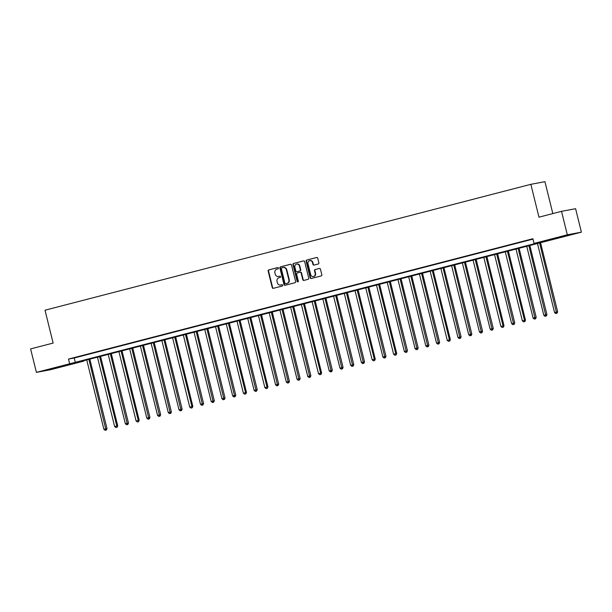 <?xml version="1.0" encoding="UTF-8"?>
<svg xmlns="http://www.w3.org/2000/svg" width="612" height="612" viewBox="0 0 612 612"><rect width="100%" height="100%" fill="white"/><g stroke="black" fill="none" stroke-linecap="round" stroke-linejoin="round"><path stroke-width="0.92" d="M278.46 268.071A0.666 0.612 -100.6 0 0 277.71 267.582L268.76 269.9A0.949 0.872 -100.6 0 0 268.14 271.04L272.248 287.625A0.949 0.872 -100.6 0 0 273.319 288.328L282.27 286.011A0.666 0.612 -100.6 0 0 281.987 284.71A0.666 0.612 -100.6 0 0 281.948 284.718L280.793 285.016A3.037 2.785 -100.6 0 1 277.366 282.767L277.022 281.382A3.037 2.785 -100.6 0 1 278.988 277.741L280.151 277.435A0.666 0.612 -100.6 0 0 279.868 276.142A0.666 0.612 -100.6 0 0 279.829 276.15L278.667 276.448A3.037 2.785 -100.6 0 1 275.247 274.199L274.903 272.814A3.037 2.785 -100.6 0 1 276.869 269.173L278.024 268.867A0.666 0.612 -100.6 0 0 278.46 268.071M565.955 235.872L555.658 238.244L565.955 235.872M57.796 367.56L47.499 369.923L57.796 367.56M318.263 263.986A0.949 0.872 -100.6 0 0 318.875 262.846L317.727 258.188A0.949 0.872 -100.6 0 0 316.656 257.484L306.711 260.062A0.949 0.872 -100.6 0 0 306.099 261.202L310.2 277.787A0.949 0.872 -100.6 0 0 311.271 278.491L321.216 275.913A0.949 0.872 -100.6 0 0 321.828 274.773L320.443 269.158A0.949 0.872 -100.6 0 0 319.372 268.454L315.111 269.555A0.949 0.872 -100.6 0 0 314.499 270.695L315.188 273.48A2.54 2.326 -100.6 0 1 313.405 276.563A2.54 2.326 -100.6 0 1 310.682 274.65L307.981 263.734A2.54 2.326 -100.6 0 1 309.764 260.651A2.54 2.326 -100.6 0 1 312.487 262.563L312.939 264.384A0.949 0.872 -100.6 0 0 314.01 265.088L318.263 263.986M36.406 372.379L30.6 348.909L53.129 343.072L45.005 310.215L530.849 184.319L538.973 217.168L561.51 211.331L567.316 234.801L581.4 232.162L78.045 362.189L83.752 361.126L50.49 369.74L36.406 372.379L539.761 242.352L534.054 243.415L567.316 234.801M534.054 243.415L532.891 238.726L68.506 359.068L69.669 363.757M291.526 264.981A0.949 0.872 -100.6 0 0 290.455 264.277L280.51 266.855A0.949 0.872 -100.6 0 0 279.898 267.995L283.999 284.58A0.949 0.872 -100.6 0 0 285.07 285.284L295.015 282.706A0.949 0.872 -100.6 0 0 295.627 281.566L291.526 264.981M293.615 263.458L303.552 260.88A0.949 0.872 -100.6 0 1 304.623 261.584L308.731 278.169A0.949 0.872 -100.6 0 1 308.111 279.309L303.858 280.411A0.949 0.872 -100.6 0 1 302.787 279.707L301.127 272.983A0.949 0.872 -100.6 0 0 300.056 272.279L297.233 273.013A0.949 0.872 -100.6 0 0 296.613 274.153L298.35 281.153A0.666 0.612 -100.6 0 1 297.172 281.459L292.995 264.598A0.949 0.872 -100.6 0 1 293.615 263.458L303.759 260.857M68.506 359.068L74.22 357.997L532.991 239.108M75.559 357.439L80.707 356.1L75.544 357.37M86.292 354.654L91.44 353.323L86.277 354.593M97.017 351.877L102.173 350.538L97.002 351.808M107.75 349.092L112.899 347.761L107.735 349.031M118.476 346.315L123.632 344.977L118.46 346.247M129.209 343.531L134.357 342.2L129.193 343.47M139.941 340.754L145.09 339.415L139.926 340.693M150.667 337.969L155.815 336.638L150.651 337.908M161.4 335.192L166.548 333.861L161.384 335.131M172.125 332.415L177.281 331.077L172.11 332.347M182.858 329.631L188.006 328.3L182.843 329.57M193.591 326.854L198.739 325.515L193.568 326.785M204.316 324.069L209.465 322.738L204.301 324.008M215.049 321.292L220.198 319.954L215.034 321.224M225.774 318.508L230.931 317.177L225.759 318.447M236.507 315.731L241.656 314.392L236.492 315.662M247.233 312.946L252.389 311.615L247.217 312.885M257.966 310.169L263.114 308.83L257.95 310.1M268.699 307.385L273.847 306.054L268.683 307.323M279.424 304.608L284.572 303.269L279.409 304.547M290.157 301.823L295.305 300.492L290.142 301.762M300.882 299.046L306.038 297.715L300.867 298.985M311.615 296.269L316.764 294.93L311.6 296.2M322.348 293.485L327.497 292.154L322.325 293.423M333.073 290.708L338.222 289.369L333.058 290.639M343.806 287.923L348.955 286.592L343.791 287.862M354.532 285.146L359.68 283.807L354.516 285.077M365.265 282.362L370.413 281.03L365.249 282.3M375.99 279.585L381.146 278.246L375.975 279.516M386.723 276.8L391.871 275.469L386.707 276.739M397.456 274.023L402.604 272.684L397.44 273.954M408.181 271.238L413.329 269.907L408.166 271.177M418.914 268.461L424.062 267.123L418.899 268.393M429.639 265.677L434.795 264.346L429.624 265.616M440.372 262.9L445.521 261.561L440.357 262.839M451.105 260.115L456.254 258.784L451.082 260.054M461.831 257.338L466.979 256.007L461.815 257.277M472.563 254.561L477.712 253.223L472.548 254.493M483.289 251.777L488.437 250.446L483.273 251.716M494.022 249L499.17 247.661L494.006 248.931M504.747 246.215L509.903 244.884L504.732 246.154M515.48 243.438L520.628 242.1L515.465 243.369M526.213 240.654L531.361 239.323L526.198 240.593M552.827 213.58L544.932 181.68L530.849 184.319M561.51 211.331L575.594 208.7L581.4 232.162M83.66 360.736L83.752 361.126M74.22 357.997L75.383 362.687M278.705 276.44A3.037 2.785 -100.6 0 0 279.049 276.379L278.667 276.448M279.998 276.134L279.049 276.379M282.124 284.702L281.168 284.947M277.879 267.559L269.135 269.831A0.949 0.872 -100.6 0 0 268.523 270.971L272.623 287.556A0.949 0.872 -100.6 0 0 273.495 288.283M290.654 264.254L280.893 266.786A0.949 0.872 -100.6 0 0 280.273 267.918L284.381 284.503A0.949 0.872 -100.6 0 0 285.246 285.238M281.757 267.903A0.666 0.612 -100.6 0 0 281.329 268.699L284.932 283.257A0.666 0.612 -100.6 0 0 285.674 283.754L286.898 283.433A3.037 2.785 -100.6 0 0 288.864 279.791L286.401 269.838A3.037 2.785 -100.6 0 0 282.981 267.589L281.757 267.903M285.98 283.693A0.666 0.612 -100.6 0 0 286.056 283.677L285.674 283.754M283.149 267.551L283.532 267.475A3.037 2.785 -100.6 0 1 286.783 269.762L289.247 279.715A3.037 2.785 -100.6 0 1 287.28 283.364L286.056 283.677M300.163 272.263L300.431 272.21A0.949 0.872 -100.6 0 1 301.502 272.914L303.17 279.638A0.949 0.872 -100.6 0 0 304.034 280.365M293.99 263.389A0.949 0.872 -100.6 0 0 293.377 264.529L297.547 281.39A0.666 0.612 -100.6 0 0 298.067 281.887M299.398 266.006A2.54 2.326 -100.6 0 0 296.675 264.093A2.54 2.326 -100.6 0 0 294.892 267.169L295.841 271.017A0.949 0.872 -100.6 0 0 296.912 271.72L299.735 270.994A0.949 0.872 -100.6 0 0 300.347 269.854L299.398 266.006L299.781 265.929A2.54 2.326 -100.6 0 0 296.866 264.063M297.187 271.667A0.949 0.872 -100.6 0 0 297.294 271.651L296.912 271.72M299.781 265.929L300.729 269.777A0.949 0.872 -100.6 0 1 300.117 270.917L297.294 271.651M309.955 260.62A2.54 2.326 -100.6 0 1 312.87 262.494L313.321 264.308A0.949 0.872 -100.6 0 0 314.185 265.042M313.589 276.517A2.54 2.326 -100.6 0 0 315.57 273.411L315.188 273.48M319.571 268.423L315.494 269.479A0.949 0.872 -100.6 0 0 314.882 270.619L315.57 273.411M316.863 257.461L307.094 259.993A0.949 0.872 -100.6 0 0 306.482 261.133L310.582 277.718A0.949 0.872 -100.6 0 0 311.447 278.445M86.736 359.94L103.91 429.318L107.008 428.584L89.819 359.137M105.998 430.098L105.142 430.32L106.381 430.022L105.998 430.098L88.885 359.382M105.142 430.32L103.91 429.318M107.008 428.584L106.381 430.022M97.469 357.156L114.635 426.541L117.734 425.807L100.552 356.36M116.731 427.314L115.867 427.536L117.106 427.245L99.611 356.605M115.867 427.536L114.635 426.541M117.734 425.807L117.106 427.245M108.202 354.379L125.368 423.756L128.466 423.022L111.277 353.575M127.457 424.537L126.6 424.759L127.839 424.46L127.457 424.537L110.344 353.82M126.6 424.759L125.368 423.756M128.466 423.022L127.839 424.46M118.927 351.594L136.101 420.979L139.192 420.245L122.01 350.798M138.19 421.752L137.333 421.974L138.564 421.683L121.077 351.043M137.333 421.974L136.101 420.979M139.192 420.245L138.564 421.683M129.66 348.817L146.826 418.195L149.925 417.461L132.743 348.014M148.915 418.975L148.058 419.197L149.297 418.906L148.915 418.975L131.802 348.259M148.058 419.197L146.826 418.195M149.925 417.461L149.297 418.906M140.385 346.032L157.559 415.418L160.658 414.684L143.468 345.237M159.648 416.191L158.791 416.412L160.03 416.122L159.648 416.191L142.535 345.482M158.791 416.412L157.559 415.418M160.658 414.684L160.03 416.122M151.118 343.255L168.285 412.633L171.383 411.899L154.201 342.46M170.373 413.414L169.516 413.636L170.756 413.345L170.373 413.414L153.26 342.697M169.516 413.636L168.285 412.633M171.383 411.899L170.756 413.345M161.843 340.471L179.018 409.856L182.116 409.122L164.926 339.675M181.106 410.629L180.249 410.859L181.489 410.56L181.106 410.629L163.993 339.92M180.249 410.859L179.018 409.856M182.116 409.122L181.489 410.56M172.576 337.694L189.743 407.072L192.841 406.337L175.659 336.898M191.839 407.852L190.975 408.074L192.214 407.783L174.726 337.135M190.975 408.074L189.743 407.072M192.841 406.337L192.214 407.783M183.309 334.917L200.476 404.295L203.574 403.56L186.385 334.114M202.564 405.075L201.708 405.297L202.947 404.999L202.564 405.075L185.451 334.359M201.708 405.297L200.476 404.295M203.574 403.56L202.947 404.999M194.035 332.132L211.209 401.51L214.307 400.776L197.118 331.337M213.297 402.291L212.44 402.512L213.68 402.222L213.297 402.291L196.184 331.574M212.44 402.512L211.209 401.51M214.307 400.776L213.68 402.222M204.768 329.355L221.934 398.733L225.032 397.999L207.85 328.552M224.023 399.514L223.166 399.735L224.405 399.437L224.023 399.514L206.91 328.797M223.166 399.735L221.934 398.733M225.032 397.999L224.405 399.437M215.493 326.571L232.667 395.949L235.765 395.222L218.576 325.775M234.756 396.729L233.899 396.951L235.138 396.66L234.756 396.729L217.643 326.012M233.899 396.951L232.667 395.949M235.765 395.222L235.138 396.66M226.226 323.794L243.392 393.172L246.491 392.437L229.309 322.991M245.488 393.952L244.624 394.174L245.863 393.876L228.368 323.235M244.624 394.174L243.392 393.172M246.491 392.437L245.863 393.876M236.959 321.009L254.125 390.395L257.224 389.66L240.034 320.214M256.214 391.167L255.357 391.389L256.596 391.099L256.214 391.167L239.101 320.459M255.357 391.389L254.125 390.395M257.224 389.66L256.596 391.099M247.684 318.232L264.858 387.61L267.949 386.876L250.767 317.429M266.947 388.39L266.09 388.612L267.322 388.314L249.834 317.674M266.09 388.612L264.858 387.61M267.949 386.876L267.322 388.314M258.417 315.448L275.584 384.833L278.682 384.099L261.5 314.652M277.672 385.606L276.815 385.828L278.055 385.537L277.672 385.606L260.559 314.897M276.815 385.828L275.584 384.833M278.682 384.099L278.055 385.537M269.142 312.671L286.317 382.049L289.415 381.314L272.225 311.868M288.405 382.829L287.548 383.051L288.788 382.76L288.405 382.829L271.292 312.112M287.548 383.051L286.317 382.049M289.415 381.314L288.788 382.76M279.875 309.886L297.042 379.272L300.14 378.537L282.958 309.091M299.13 380.044L298.274 380.266L299.513 379.976L299.13 380.044L282.017 309.335M298.274 380.266L297.042 379.272M300.14 378.537L299.513 379.976M290.601 307.109L307.775 376.487L310.873 375.753L293.683 306.314M309.863 377.267L309.006 377.489L310.246 377.199L309.863 377.267L292.75 306.551M309.006 377.489L307.775 376.487M310.873 375.753L310.246 377.199M301.334 304.325L318.5 373.71L321.598 372.976L304.416 303.529M320.596 374.483L319.732 374.712L320.971 374.414L303.483 303.774M319.732 374.712L318.5 373.71M321.598 372.976L320.971 374.414M312.066 301.548L329.233 370.926L332.331 370.191L315.142 300.752M331.322 371.706L330.465 371.928L331.704 371.637L331.322 371.706L314.208 300.989M330.465 371.928L329.233 370.926M332.331 370.191L331.704 371.637M322.792 298.771L339.966 368.149L343.064 367.414L325.875 297.968M342.054 368.929L341.198 369.151L342.437 368.852L342.054 368.929L324.941 298.212M341.198 369.151L339.966 368.149M343.064 367.414L342.437 368.852M333.525 295.986L350.691 365.364L353.79 364.63L336.608 295.191M352.78 366.144L351.923 366.366L353.162 366.075L352.78 366.144L335.667 295.428M351.923 366.366L350.691 365.364M353.79 364.63L353.162 366.075M344.25 293.209L361.424 362.587L364.522 361.853L347.333 292.406M363.513 363.367L362.656 363.589L363.895 363.291L363.513 363.367L346.4 292.651M362.656 363.589L361.424 362.587M364.522 361.853L363.895 363.291M354.983 290.425L372.15 359.802L375.248 359.068L358.066 289.629M374.246 360.583L373.381 360.805L374.62 360.514L357.125 289.866M373.381 360.805L372.15 359.802M375.248 359.068L374.62 360.514M365.716 287.648L382.882 357.026L385.981 356.291L368.791 286.844M384.971 357.806L384.114 358.028L385.353 357.729L384.971 357.806L367.858 287.089M384.114 358.028L382.882 357.026M385.981 356.291L385.353 357.729M376.441 284.863L393.615 354.249L396.706 353.514L379.524 284.067M395.704 355.021L394.847 355.243L396.079 354.952L378.591 284.312M394.847 355.243L393.615 354.249M396.706 353.514L396.079 354.952M387.174 282.086L404.341 351.464L407.439 350.73L390.257 281.283M406.429 352.244L405.572 352.466L406.812 352.168L406.429 352.244L389.316 281.528M405.572 352.466L404.341 351.464M407.439 350.73L406.812 352.168M397.899 279.302L415.074 348.687L418.172 347.953L400.982 278.506M417.162 349.46L416.305 349.682L417.545 349.391L417.162 349.46L400.049 278.751M416.305 349.682L415.074 348.687M418.172 347.953L417.545 349.391M408.632 276.525L425.799 345.902L428.897 345.168L411.715 275.721M427.887 346.683L427.031 346.905L428.27 346.606L427.887 346.683L410.774 275.966M427.031 346.905L425.799 345.902M428.897 345.168L428.27 346.606M419.358 273.74L436.532 343.125L439.63 342.391L422.441 272.944M438.62 343.898L437.764 344.12L439.003 343.829L438.62 343.898L421.507 273.189M437.764 344.12L436.532 343.125M439.63 342.391L439.003 343.829M430.091 270.963L447.257 340.341L450.356 339.606L433.174 270.167M449.353 341.121L448.489 341.343L449.728 341.052L432.24 270.405M448.489 341.343L447.257 340.341M450.356 339.606L449.728 341.052M440.824 268.178L457.99 337.564L461.088 336.829L443.899 267.383M460.079 338.337L459.222 338.558L460.461 338.268L460.079 338.337L442.966 267.628M459.222 338.558L457.99 337.564M461.088 336.829L460.461 338.268M451.549 265.401L468.723 334.779L471.821 334.045L454.632 264.606M470.812 335.56L469.955 335.781L471.194 335.491L470.812 335.56L453.699 264.843M469.955 335.781L468.723 334.779M471.821 334.045L471.194 335.491M462.282 262.625L479.448 332.002L482.547 331.268L465.365 261.821M481.537 332.775L480.68 333.005L481.919 332.706L481.537 332.775L464.424 262.066M480.68 333.005L479.448 332.002M482.547 331.268L481.919 332.706M473.007 259.84L490.181 329.218L493.28 328.483L476.09 259.044M492.27 329.998L491.413 330.22L492.652 329.929L492.27 329.998L475.157 259.281M491.413 330.22L490.181 329.218M493.28 328.483L492.652 329.929M483.74 257.063L500.907 326.441L504.005 325.706L486.823 256.26M503.003 327.221L502.138 327.443L503.378 327.145L485.882 256.505M502.138 327.443L500.907 326.441M504.005 325.706L503.378 327.145M494.473 254.278L511.64 323.656L514.738 322.922L497.548 253.483M513.728 324.437L512.871 324.658L514.111 324.368L513.728 324.437L496.615 253.72M512.871 324.658L511.64 323.656M514.738 322.922L514.111 324.368M505.198 251.501L522.373 320.879L525.463 320.145L508.281 250.698M524.461 321.66L523.604 321.881L524.836 321.583L507.348 250.943M523.604 321.881L522.373 320.879M525.463 320.145L524.836 321.583M515.931 248.717L533.098 318.102L536.196 317.368L519.014 247.921M535.186 318.875L534.33 319.097L535.569 318.806L535.186 318.875L518.073 248.166M534.33 319.097L533.098 318.102M536.196 317.368L535.569 318.806M526.657 245.94L543.831 315.318L546.929 314.583L529.74 245.137M545.919 316.098L545.062 316.32L546.302 316.022L545.919 316.098L528.806 245.381M545.062 316.32L543.831 315.318M546.929 314.583L546.302 316.022M537.39 243.155L554.556 312.541L557.654 311.806L540.472 242.36M556.645 313.313L555.788 313.535L557.027 313.245L556.645 313.313L539.532 242.604M555.788 313.535L554.556 312.541M557.654 311.806L557.027 313.245M268.523 270.971L268.14 271.04M284.381 284.503L283.999 284.58M280.893 266.786L280.51 266.855M287.28 283.364L286.898 283.433M289.247 279.715L288.864 279.791M286.783 269.762L286.401 269.838M303.17 279.638L302.787 279.707M293.377 264.529L292.995 264.598M300.117 270.917L299.735 270.994M300.729 269.777L300.347 269.854M313.321 264.308L312.939 264.384M312.87 262.494L312.487 262.563M314.882 270.619L314.499 270.695M315.494 269.479L315.111 269.555M310.582 277.718L310.2 277.787M306.482 261.133L306.099 261.202M307.094 259.993L306.711 260.062M278.881 276.417L278.498 276.486M281 284.985L280.617 285.054M297.057 264.017L296.675 264.093M297.241 271.659L296.858 271.736M310.146 260.582L309.764 260.651"/></g></svg>
